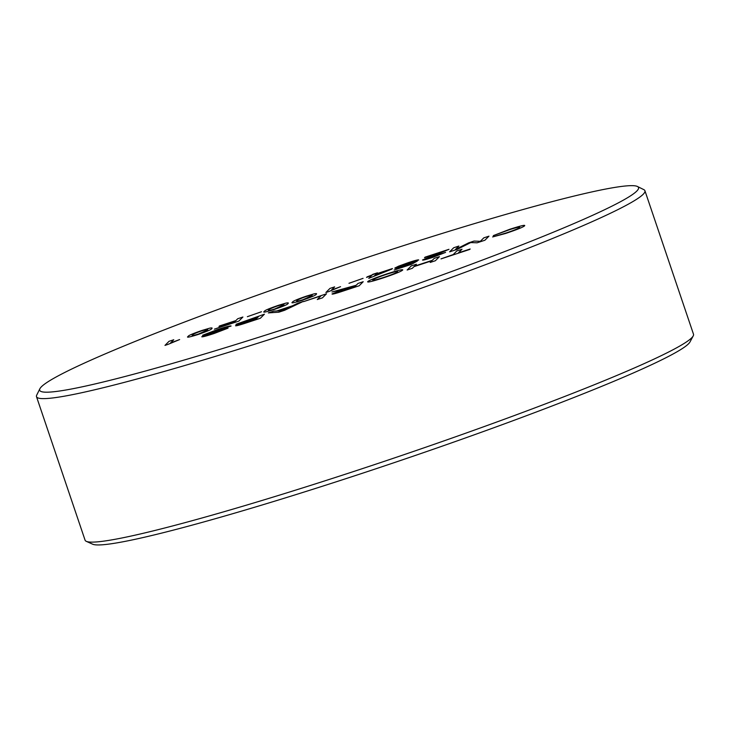 <?xml version="1.0" encoding="UTF-8"?>
<svg xmlns="http://www.w3.org/2000/svg" width="730" height="730" viewBox="0 0 730 730"><rect width="100%" height="100%" fill="white"/><g stroke="black" fill="none" stroke-linecap="round" stroke-linejoin="round"><path stroke-width="1.09" d="M693.217 335.909L689.959 341.987A316.117 20.951 161.3 0 1 688.49 343.839A316.117 20.951 161.3 0 1 357.855 474.755A316.117 20.951 161.3 0 1 92.6 544.178L86.313 541.341A321.173 21.289 -18.7 0 0 386.708 460.53A321.173 21.289 -18.7 0 0 691.73 337.798A321.173 21.289 -18.7 0 0 693.217 335.909A321.173 21.289 -18.7 0 0 693.5 334.23L644.928 190.731A321.173 21.289 161.3 0 1 643.157 194.308A321.173 21.289 161.3 0 1 327.359 320.643A321.173 21.289 161.3 0 1 36.5 396.673A321.173 21.289 161.3 0 1 36.719 395.113L39.885 388.734A316.108 20.951 -18.7 0 0 316.017 318.745A316.108 20.951 -18.7 0 0 636.779 191.087A316.108 20.951 -18.7 0 0 637.418 186.478A316.108 20.951 -18.7 0 0 342.288 265.738A316.108 20.951 -18.7 0 0 41.418 386.763A316.108 20.951 -18.7 0 0 39.885 388.734M36.5 396.673L85.072 540.173A321.173 21.289 -18.7 0 0 86.313 541.341M202.018 330.435L209.829 328.135C212.01 327.761 212.649 327.925 211.727 328.628C211.736 329.394 207.128 331.365 197.903 334.559C189.179 337.269 185.949 337.862 188.203 336.366C188.194 335.599 192.802 333.628 202.018 330.435L209.829 328.135C212.019 327.761 212.649 327.934 211.727 328.637L212.029 328.089M188.203 336.366L187.875 336.932L188.203 336.366C188.194 335.608 192.802 333.637 202.018 330.444M247.351 316.692L261.468 311.737L247.351 316.692M292.657 302.037L292.319 302.603L292.648 302.037C292.648 301.28 297.256 299.309 306.472 296.115L314.274 293.807C316.464 293.433 317.094 293.597 316.172 294.299C316.19 295.066 311.582 297.037 302.357 300.24C293.624 302.941 290.394 303.543 292.648 302.037C292.648 301.271 297.247 299.3 306.472 296.106L314.274 293.807C316.464 293.433 317.103 293.606 316.181 294.309M316.482 293.761L316.172 294.299M348.976 283.295L363.075 278.349M417.377 261.002L399.629 266.45L417.405 260.984L411.565 264.306L394.154 270.027L408.234 265.054L411.154 263.384L404.338 265.802C397.531 267.974 394.382 268.713 394.884 268.019L408.453 262.59C415.06 260.437 418.482 259.57 418.71 259.99L407.96 263.065L399.547 266.596M394.893 268.029L398.644 266.14M455.42 249.514L468.651 242.844L474.062 241.073L480.358 241.32L483.789 237.861L488.963 236.164L484.902 240.243L477.119 242.798L470.704 242.579L457.336 249.304L449.616 251.841L453.677 247.762L458.851 246.056L455.42 249.505L468.651 242.844L474.053 241.064L480.358 241.311L483.789 237.861M228.061 328.062L207.767 333.564L228.006 328.171L214.155 333.482C206.344 336.055 202.201 337.151 201.745 336.749L222.796 329.914L202.566 335.289L217.102 329.695C226.245 326.684 230.881 325.489 231.008 326.109L216.856 330.097L207.74 333.628M231.072 325.963L231.008 326.109C230.881 325.498 226.245 326.693 217.102 329.704L202.566 335.298M201.745 336.758L222.796 329.914M268.357 312.896L273.823 311.099L276.752 310.98L292.392 305.843L303.306 301.399L284.673 310.268L278.842 312.185L268.33 312.896L273.823 311.089L276.743 310.971L292.392 305.834L297.813 303.205M356.213 285.238L358.038 283.413L363.212 281.707L359.151 285.786L343.228 291.024C335.782 293.506 332.041 294.491 332.022 293.962L342.845 289.673L331.977 291.973L356.222 285.248L358.038 283.413L363.202 281.725M332.022 293.971L342.845 289.673M414.457 266.176L432.333 260.3L434.259 258.365L439.433 256.659L435.372 260.738L430.198 262.435L431.859 260.765L413.983 266.642L412.322 268.312L407.139 270.018L411.2 265.939L416.383 264.242L414.448 266.176L432.333 260.3L434.259 258.365L439.423 256.677M441.029 258.876L453.248 254.551L456.843 250.938L462.017 249.24L458.422 252.845L469.719 249.45L441.02 258.885L453.248 254.551L456.843 250.938L462.008 249.249M367.783 281.588L367.774 281.579C369.444 280.174 375.941 277.573 387.265 273.768C398.115 270.282 403.243 269.06 402.641 270.091C401.153 271.451 394.629 274.079 383.077 277.966C371.99 281.524 366.889 282.729 367.774 281.579L367.774 281.579C369.444 280.183 375.941 277.582 387.265 273.777L387.265 273.768M402.759 269.835L402.641 270.091C403.243 269.06 398.124 270.292 387.265 273.777M303.461 301.663L326.52 293.77L322.45 297.849L317.276 299.546L320.871 295.942L303.461 301.663M235.963 324.321L264.415 314.183L260.354 318.262L246.612 322.779C239.568 325.115 235.872 326.091 235.525 325.708L241.904 323.025L235.963 324.321M235.525 325.717L241.904 323.025M519.368 227.568L519.368 227.568C520.764 226.464 517.534 227.158 509.659 229.64L493.316 235.617L509.649 229.329C520.809 225.734 525.773 224.575 524.542 225.862C523.054 227.194 516.731 229.731 505.58 233.481L492.622 236.94L506.301 232.925C514.349 230.196 518.711 228.408 519.368 227.568L519.368 227.568C518.711 228.417 514.358 230.206 506.301 232.934L492.64 236.94M427.223 258.438L445.592 252.388L432.68 257.407C425.928 259.606 422.542 260.473 422.506 259.99L442.407 251.813L424.979 257.188L448.977 249.304L427.187 258.52M422.515 259.999L434.359 254.971M366.551 277.409L371.771 275.356L372.756 274.352L377.456 272.81L376.47 273.805L391.946 269.069L368.75 278.376L371.241 275.867L367.062 276.898L377.446 272.819M328.911 291.507L325.881 292.502L329.942 288.423L334.641 286.881L331.484 290.056L340.545 286.671L328.911 291.507M264.424 311.318L264.424 311.309C264.415 310.56 269.023 308.58 278.24 305.386L286.041 303.087C288.231 302.704 288.87 302.877 287.948 303.58C287.958 304.337 283.349 306.317 274.124 309.511C265.401 312.221 262.161 312.814 264.424 311.309C264.415 310.551 269.023 308.58 278.24 305.386L286.041 303.087M288.25 303.041L287.948 303.58C288.87 302.877 288.24 302.713 286.05 303.087M235.899 320.561L237.724 318.736L242.898 317.03L238.838 321.109L214.374 329.148L234.129 322.341L235.434 321.036L219.438 325.972L235.909 320.57L237.724 318.736L242.889 317.048M168 344.396L164.971 345.39L169.031 341.312L173.74 339.76L170.574 342.945L179.644 339.56L168 344.396M637.418 186.478L643.805 189.627A321.173 21.289 161.3 0 1 644.928 190.731M458.422 252.854L470.175 248.994M430.207 262.435L431.859 260.765M407.157 270.009L411.2 265.939L416.365 264.251M372.811 280.165L372.948 279.882C371.917 280.858 375.439 280.065 383.515 277.5C392.192 274.571 396.837 272.664 397.476 271.788L397.467 271.779C398.315 270.876 394.766 271.697 386.818 274.234C378.432 277.071 373.815 278.951 372.948 279.882M372.948 279.891C371.926 280.868 375.448 280.074 383.515 277.51C392.183 274.562 396.837 272.655 397.467 271.779M332.031 291.963L356.222 285.248M337.169 292.347L354.452 287.027L355.747 285.713L337.205 292.255L354.442 287.018L355.747 285.713M303.479 301.663L326.502 293.779M317.295 299.546L320.871 295.942M297.822 303.215L303.251 301.426M285.485 309.182L290.367 306.81L277.838 310.934L282.227 310.761L290.367 306.81M277.838 310.934L282.227 310.752L285.485 309.173M235.963 324.33L264.397 314.192M241.082 322.733L257.362 317.769L258.767 316.355L241.128 322.623L257.362 317.769L258.767 316.355M240.754 323.965L255.646 319.494L256.896 318.243L240.708 324.056M240.754 323.956L255.646 319.494L256.896 318.234M493.316 235.617L509.649 229.329M509.649 229.339C520.809 225.743 525.773 224.584 524.551 225.871M483.789 237.87L488.954 236.173M449.634 251.832L453.677 247.762M453.686 247.771L458.841 246.074M442.416 251.823L434.359 254.98M424.477 257.708L448.959 249.313M427.223 258.447L445.565 252.407M398.653 266.149L408.453 262.59M408.453 262.599C415.069 260.446 418.482 259.579 418.71 259.999M394.163 270.027L408.234 265.054L411.154 263.384M376.47 273.814L392.457 268.558M368.76 278.376L371.241 275.867M374.49 275.803L386.143 270.985L375.95 274.325L374.49 275.794L386.143 270.976M325.89 292.502L329.942 288.423L334.632 286.89M340.554 286.68L331.484 290.056M297.01 301.07L297.356 300.486C295.394 301.673 297.238 301.426 302.877 299.747L311.473 295.851C313.425 294.674 311.601 294.911 305.998 296.581C299.875 298.771 296.991 300.076 297.356 300.486C295.404 301.682 297.238 301.435 302.877 299.756L311.473 295.86M269.124 309.776C267.171 310.962 269.014 310.715 274.644 309.036L283.24 305.131C285.202 303.945 283.377 304.191 277.774 305.852C271.642 308.042 268.759 309.347 269.124 309.766L268.786 310.359M269.124 309.766C267.171 310.953 269.005 310.706 274.644 309.027L283.24 305.131M247.36 316.692L261.45 311.756M214.392 329.148L234.138 322.35L235.434 321.036M218.982 326.438L235.909 320.57M192.912 334.824C190.95 336.01 192.793 335.763 198.432 334.084L207.019 330.179C208.981 328.993 207.156 329.239 201.553 330.9C195.421 333.099 192.547 334.395 192.903 334.815L192.565 335.408M192.903 334.815C190.95 336.001 192.793 335.754 198.423 334.075L207.019 330.179M164.989 345.381L169.031 341.312L173.731 339.779M170.574 342.945L179.644 339.56"/></g></svg>
